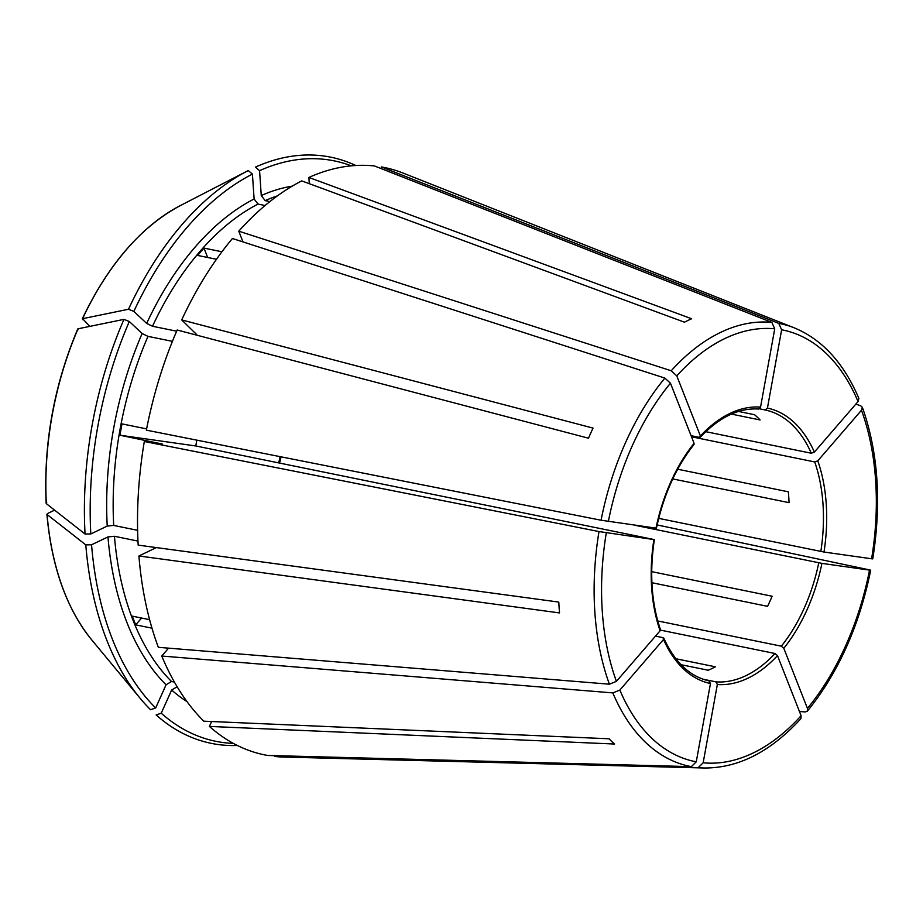 <?xml version="1.0" encoding="UTF-8"?>
<svg xmlns="http://www.w3.org/2000/svg" width="923" height="923" viewBox="0 0 923 923"><rect width="100%" height="100%" fill="white"/><g stroke="black" fill="none" stroke-linecap="round" stroke-linejoin="round"><path stroke-width="1.38" d="M700.326 437.167C719.305 417.219 738.712 407.839 758.521 409.027L760.552 407.101A140.642 84.835 -78.5 0 0 700.407 435.991L699.288 437.364L700.407 435.991L676.778 375.869L671.217 370.769L238.769 231.177L242.98 241.907M655.953 528.233A140.642 84.835 -78.5 0 1 694.073 443.317L670.456 383.195L664.883 378.095L232.434 238.503A299.733 180.804 101.5 0 0 181.693 319.912L593.028 428.099A231.685 139.754 -78.5 0 0 588.493 438.206L177.158 330.007A299.733 180.804 101.5 0 0 146.376 430.153L601.058 520.226L655.526 528.06M694.073 443.317L692.965 444.701M659.576 628.932L660.107 630.767A140.642 84.835 -78.5 0 1 653.888 539.574L599.004 531.556L144.323 441.494L161.398 443.686A265.143 159.944 101.5 0 0 161.363 443.905M709.06 680.897L710.456 683.528A140.642 84.835 -78.5 0 1 663.533 639.477L662.991 637.643L663.833 638.243M265.074 205.517L258.013 204.075L254.113 198.999L252.417 174.112L248.264 170.559A299.11 180.423 101.5 0 0 247.664 170.859A299.11 180.423 101.5 0 0 128.493 309.263L82.574 318.689L89.866 326.361M194.799 198.122L180.17 205.679A246.291 148.568 101.5 0 0 82.574 318.689L82.666 319.6M660.464 630.121L775.008 653.507L777.489 655.618A140.642 84.835 -78.5 0 1 717.344 684.508L715.96 681.866L703.257 679.27M142.13 333.526A269.758 162.725 101.5 0 0 107.23 526.075L90.823 533.956A296.191 178.67 101.5 0 1 129.324 321.504L142.13 333.526L147.968 336.364L172.416 341.348M634.632 525.222L821.943 563.376A140.642 84.835 -78.5 0 1 783.812 648.292L781.331 646.181L657.764 620.948M107.968 536.921A269.758 162.725 101.5 0 0 166.071 684.797L155.675 707.964A296.191 178.67 101.5 0 1 91.562 544.801L107.968 536.921L114.44 536.286L137.977 541.086M691.512 436.787L814.721 461.938L817.79 460.842A140.642 84.835 -78.5 0 1 823.997 552.035L658.699 518.368M233.369 743.407A296.191 178.67 101.5 0 1 161.248 713.202L171.655 690.035L177.135 686.747M675.89 658.745L715.36 666.798A138.335 83.451 -78.5 0 1 708.206 670.236L681.047 664.698M207.663 257.482L203.983 248.102A265.143 159.944 101.5 0 0 197.66 255.44L216.49 259.282M162.24 444.032L119.955 435.229L195.814 445.971L653.472 539.401M146.619 428.907L122.009 423.888A265.143 159.944 101.5 0 0 119.955 435.229M196.807 440.144A138.335 83.451 101.5 0 0 195.814 445.971M677.678 469.219L788.323 491.809A138.335 83.451 -78.5 0 1 789.061 502.666L672.763 478.922M663.533 639.477L619.852 690.069L612.837 692.908L161.767 656.034L168.574 648.154M655.492 636.109L662.991 637.643M149.595 619.679L132.289 616.137A265.143 159.944 101.5 0 0 135.716 624.848L141.588 618.041M135.716 624.848L151.972 628.171M738.538 411.45L754.506 414.704A138.335 83.451 -78.5 0 1 760.091 419.953L731.431 414.092M710.456 683.528L696.265 761.81L691.373 766.644L267.682 755.464A299.733 180.804 101.5 0 1 209.406 726.424L614.568 744.03A231.685 139.754 -78.5 0 1 608.984 738.781L203.821 721.186A299.733 180.804 101.5 0 1 161.767 656.034M309.32 183.7L308.893 177.458L691.627 318.758A231.685 139.754 -78.5 0 0 684.474 322.196L301.74 180.896A299.733 180.804 101.5 0 0 238.769 231.177M351.282 165.84A296.191 178.67 101.5 0 0 259.571 170.674L261.267 195.561L265.166 200.637L269.874 201.595M259.571 170.674L255.429 167.121A299.11 180.423 101.5 0 1 355.782 165.494M783.812 648.292L807.44 708.403L807.279 711.195L805.26 711.933L799.456 711.506M129.324 321.504L123.947 319.37L78.04 328.796L78.12 329.696M823.997 552.035L871.6 558.773C873.227 558.992 873.077 558.888 871.127 558.461M107.23 526.075L113.702 525.429L137.619 530.321M90.823 533.956L85.054 534.025L46.346 503.67L46.773 502.7M156.368 547.593L138.912 555.981L559.534 612.93A231.685 139.754 -78.5 0 1 558.796 602.084L138.173 545.124A299.733 180.804 101.5 0 1 144.323 441.494M817.79 460.842L861.471 410.25L862.301 407.274L860.721 405.832L855.84 404.101M759.41 408.797L765.225 409.974A138.335 83.451 -78.5 0 1 811.294 453.228L705.737 431.676M767.44 408.081A140.642 84.835 -78.5 0 1 814.363 452.132L858.044 401.54A220.193 132.82 101.5 0 0 781.631 329.788L767.44 408.081L765.225 409.974M781.631 329.788L778.77 323.385L381.395 166.936L381.107 168.563M166.071 684.797L171.493 681.486L174.424 682.085M155.675 707.964L150.564 709.718A299.11 180.423 101.5 0 1 140.019 698.169A299.11 180.423 101.5 0 1 85.793 544.87L47.085 514.526L47.511 513.546L54.607 510.142M252.417 174.112A296.191 178.67 101.5 0 0 133.858 311.409L146.665 323.419L152.503 326.257L176.651 331.184M203.983 248.102L221.947 251.771M123.947 319.37A299.11 180.423 101.5 0 0 85.054 534.025M140.019 698.169L91.654 639.801A246.291 148.568 101.5 0 1 47.085 514.526L47.511 513.546M161.248 713.202L156.149 714.956A299.11 180.423 101.5 0 0 237.373 745.484M138.912 555.981A299.733 180.804 101.5 0 0 158.352 647.323L609.411 684.197L616.426 681.359L660.107 630.767M858.886 398.448C843.76 362.958 822.197 339.422 794.195 327.827L402.982 173.028A299.733 180.804 101.5 0 0 381.395 166.936M211.609 721.521L209.406 726.424M196.761 334.68L181.693 319.912M133.858 311.409L128.493 309.263M91.562 544.801L85.793 544.87M717.344 684.508L703.164 762.79L698.261 767.613L274.569 756.433A299.733 180.804 101.5 0 0 283.753 757.056L704.33 767.994C738.469 768.167 770.67 751.714 800.933 718.625M274.569 756.433L274.719 755.649M760.552 407.101L774.732 328.819L771.87 322.404L374.507 165.967A299.733 180.804 101.5 0 0 308.893 177.458M777.489 655.618L801.106 715.729L800.91 718.579M651.707 571.649L772.113 596.235A138.335 83.451 -78.5 0 1 767.578 606.33L651.903 582.725M691.085 435.691L699.288 437.364M814.363 452.132L811.294 453.228M821.943 563.376L869.535 570.114C871.174 570.333 871.024 570.229 869.074 569.803L657.13 524.933M807.44 708.403A220.193 132.82 101.5 0 0 869.535 570.114C871.174 570.333 871.024 570.229 869.074 569.803M858.044 401.54L858.851 398.482M670.456 383.195A220.193 132.82 101.5 0 0 608.349 521.495M775.008 653.507A138.335 83.451 -78.5 0 1 715.96 681.866M818.77 562.811A138.335 83.451 -78.5 0 1 781.331 646.181M814.721 461.938A138.335 83.451 -78.5 0 1 820.824 551.469M171.655 690.035A269.758 162.725 101.5 0 0 186.988 701.572M277.419 195.872A265.143 159.944 101.5 0 0 265.166 200.637M292.21 186.146A269.758 162.725 101.5 0 0 261.267 195.561M258.013 204.075A265.143 159.944 101.5 0 0 152.503 326.257M254.113 198.999A269.758 162.725 101.5 0 0 146.665 323.419M195.699 333.065A265.143 159.944 101.5 0 0 194.938 334.691M147.968 336.364A265.143 159.944 101.5 0 0 113.702 525.429M114.44 536.286A265.143 159.944 101.5 0 0 171.493 681.486M78.04 328.796A246.291 148.568 101.5 0 0 46.346 503.67M281.053 456.839A138.335 83.451 -78.5 0 1 279.565 463.069M664.883 378.095A225.904 136.269 101.5 0 0 601.058 520.226M599.004 531.556A225.904 136.269 101.5 0 0 609.411 684.197M606.296 532.836A220.193 132.82 101.5 0 0 616.426 681.359M612.837 692.908A225.904 136.269 101.5 0 0 691.373 766.644M619.852 690.069A220.193 132.82 101.5 0 0 696.265 761.81M698.261 767.613A225.904 136.269 101.5 0 0 704.33 767.994M703.164 762.79A220.193 132.82 101.5 0 0 801.106 715.729M871.6 558.773A220.193 132.82 101.5 0 0 861.471 410.25M794.195 327.827A225.904 136.269 101.5 0 0 778.77 323.385M774.732 328.819A220.193 132.82 101.5 0 0 676.778 375.869M771.87 322.404A225.904 136.269 101.5 0 0 671.217 370.769M694.05 444.436C676.051 467.188 663.51 495.143 656.415 528.291M654.361 539.597C649.4 573.056 651.43 603.054 660.464 629.601M663.856 638.22C674.817 662.345 689.885 676.571 709.072 680.897M194.776 198.133L247.664 170.859M77.74 328.98C54.042 385.226 43.508 443.352 46.15 503.347M91.654 639.801C66.56 608.765 51.642 566.895 46.888 514.215M180.17 205.679C140.815 226.827 108.199 264.555 82.285 318.862M278.665 462.885L280.154 456.654M807.337 711.206C838.153 673.121 859.267 626.129 870.701 570.241M872.766 558.853C881.661 502.597 878.188 452.074 862.359 407.285"/></g></svg>
